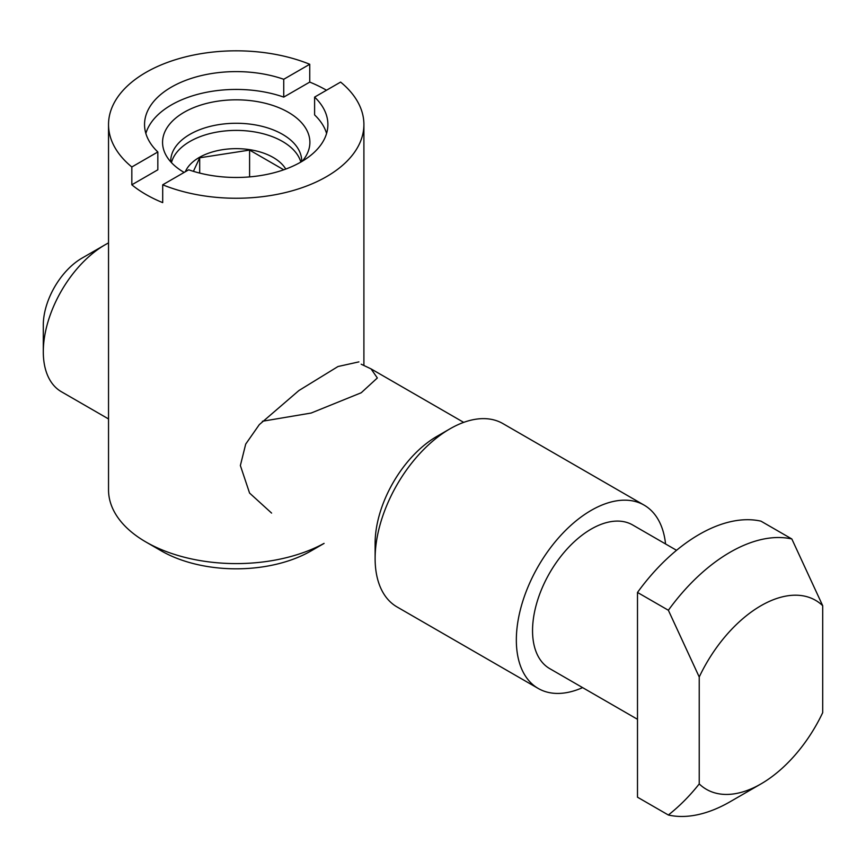 <?xml version="1.0" encoding="UTF-8"?>
<svg xmlns="http://www.w3.org/2000/svg" width="866" height="866" viewBox="0 0 866 866"><rect width="100%" height="100%" fill="white"/><g stroke="black" fill="none" stroke-linecap="round" stroke-linejoin="round"><path stroke-width="1.3" d="M676.541 550.3L632.667 524.969A82.941 47.89 120 0 0 568.756 547.193A82.941 47.89 120 0 0 532.547 630.665A82.941 47.89 120 0 0 549.726 668.628L637.495 719.3M361.198 364.218L371.049 368.884L377.349 377.977L361.23 392.753L311.154 413.039L262.387 421.266M665.553 543.956A105.858 61.118 120 0 0 644.12 505.127L502.908 423.593A105.858 61.118 120 0 0 449.974 428.832L436.854 436.41A87.304 50.401 120 0 0 375.119 543.339L375.119 558.483A105.858 61.118 120 0 0 397.05 606.947L538.262 688.481A105.858 61.118 120 0 0 582.612 687.615M449.974 428.832A105.858 61.118 120 0 0 375.119 558.483M644.12 505.127A105.858 61.118 120 0 0 562.554 533.488A105.858 61.118 120 0 0 516.342 640.017A105.858 61.118 120 0 0 538.262 688.481M43.3 351.758L43.3 325.031A54.569 31.501 -60 0 1 81.88 258.198L105.035 244.829A87.304 50.401 120 0 0 43.3 351.758A87.304 50.401 120 0 0 61.378 391.724L108.531 418.949M108.531 242.924A87.304 50.401 120 0 0 105.035 244.829M699.23 676.995A109.138 63.012 -60 0 1 760.965 605.713A109.138 63.012 -60 0 1 822.7 605.713L791.838 538.977A152.784 88.213 120 0 0 730.103 552.248A152.784 88.213 120 0 0 668.368 610.259L699.23 676.995L699.23 783.925C689.942 795.702 679.648 806.073 668.368 815.014A152.784 88.213 120 0 0 730.103 801.743L760.965 783.925A109.138 63.012 -60 0 1 699.23 783.925M668.368 610.259L637.495 592.441A152.784 88.213 120 0 1 760.965 521.159L791.838 538.977M637.495 592.441L637.495 797.196L668.368 815.014M822.7 605.713L822.7 712.642A109.138 63.012 -60 0 1 760.965 783.925M301.693 161.585A65.48 37.801 0 0 0 301.704 161.076A65.48 37.801 0 0 0 261.283 126.144A65.48 37.801 0 0 0 189.925 134.338A65.48 37.801 0 0 0 170.743 161.076A65.48 37.801 0 0 0 170.754 161.855M283.745 169.801L249.592 150.078L199.689 157.796L193.41 171.338M199.689 173.081L199.689 157.796M249.592 176.902L249.592 150.078M302.18 161.292A73.664 42.531 0 0 0 309.887 142.36A73.664 42.531 0 0 0 288.313 112.288A73.664 42.531 0 0 0 208.035 103.065A73.664 42.531 0 0 0 162.559 142.36A73.664 42.531 0 0 0 184.133 172.431M358.903 361.88L338 366.524L298.9 390.544L259.302 424.621L245.706 444.096L240.369 465.54L249.57 493.057L271.599 513.094M324.09 543.404L311.078 550.917A105.858 61.118 180 0 1 161.368 550.917L145.932 541.997A127.681 73.718 0 0 0 324.057 543.383M145.856 133.451A91.666 52.923 180 0 1 283.745 97.1L283.745 79.282A91.666 52.923 0 0 0 191.234 78.416A91.666 52.923 0 0 0 144.546 124.542A91.666 52.923 0 0 0 157.829 151.972L157.829 169.801L131.827 184.804L131.827 166.986A127.681 73.718 180 0 1 108.531 124.542L108.531 489.875A127.681 73.718 0 0 0 145.932 541.997L161.368 550.917M131.827 184.804A127.681 73.718 0 0 0 145.932 194.482A127.681 73.718 0 0 0 162.7 202.633L162.7 184.804A127.681 73.718 180 0 0 295.025 189.968A127.681 73.718 180 0 0 363.904 124.542A127.681 73.718 180 0 0 340.609 82.086L314.607 97.1L314.607 114.918A91.666 52.923 180 0 1 326.579 133.451M108.531 124.542A127.681 73.718 180 0 1 177.422 59.105A127.681 73.718 180 0 1 309.747 64.268L309.747 82.086A127.681 73.718 0 0 1 326.504 90.237M157.829 151.972L131.827 166.986M283.745 79.282L309.747 64.268M162.7 184.804L188.701 169.801A91.666 52.923 0 0 0 281.201 170.656A91.666 52.923 0 0 0 327.889 124.542A91.666 52.923 0 0 0 314.607 97.1M283.745 97.1L309.747 82.086M171.457 162.624A65.48 37.801 180 0 1 189.925 141.472A65.48 37.801 180 0 1 256.282 132.217A65.48 37.801 180 0 1 300.838 162.083M285.758 169.065A52.382 30.245 0 0 0 199.18 157.504A52.382 30.245 0 0 0 185.324 171.749M371.049 368.884L463.7 422.381M363.904 365.387L363.904 124.542"/></g></svg>
